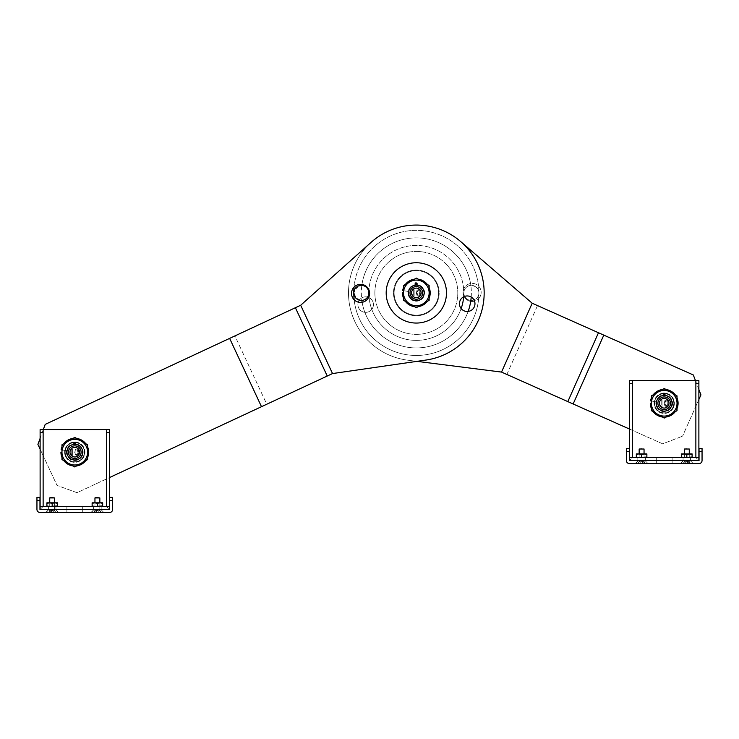 <?xml version="1.0" encoding="UTF-8"?>
<svg xmlns="http://www.w3.org/2000/svg" width="739" height="739" viewBox="0 0 739 739"><rect width="100%" height="100%" fill="white"/><g stroke="black" fill="none" stroke-linecap="round" stroke-linejoin="round"><path stroke-width="0.55" stroke-dasharray="3.69 2.77" d="M394.099 292.903A22.235 22.235 0 0 1 416.334 270.668A22.235 22.235 0 0 1 438.569 292.903A22.235 22.235 0 0 1 416.334 315.137A22.235 22.235 0 0 1 394.099 292.903A22.235 22.235 0 0 1 416.334 270.668A22.235 22.235 0 0 1 438.569 292.903A22.235 22.235 0 0 1 416.334 315.137A22.235 22.235 0 0 1 394.099 292.903A22.235 22.235 0 0 1 416.334 270.668A22.235 22.235 0 0 1 438.569 292.903A22.235 22.235 0 0 1 416.334 315.137A22.235 22.235 0 0 1 394.099 292.903A22.235 22.235 0 0 1 416.334 270.668A22.235 22.235 0 0 1 438.569 292.903A22.235 22.235 0 0 1 416.334 315.137A22.235 22.235 0 0 1 394.099 292.903M374.876 292.903A41.458 41.458 0 0 1 416.334 251.445A41.458 41.458 0 0 1 457.792 292.903A41.458 41.458 0 0 1 416.334 334.361A41.458 41.458 0 0 1 374.876 292.903A41.458 41.458 0 0 1 416.334 251.445A41.458 41.458 0 0 1 457.792 292.903A41.458 41.458 0 0 1 416.334 334.361A41.458 41.458 0 0 1 374.876 292.903M423.872 292.903A7.538 7.538 0 0 1 416.334 300.44A7.538 7.538 0 0 1 408.796 292.903A7.538 7.538 0 0 1 416.334 285.365A7.538 7.538 0 0 1 423.872 292.903A7.538 7.538 0 0 1 416.334 300.44A7.538 7.538 0 0 1 408.796 292.903A7.538 7.538 0 0 1 416.334 285.365A7.538 7.538 0 0 1 423.872 292.903M437.202 302.196A22.835 22.835 0 0 1 407.05 313.77A22.835 22.835 0 0 1 395.476 283.61A22.835 22.835 0 0 1 425.627 272.044A22.835 22.835 0 0 1 437.202 302.196A22.835 22.835 0 0 1 407.05 313.77A22.835 22.835 0 0 1 395.476 283.61A22.835 22.835 0 0 1 425.627 272.044A22.835 22.835 0 0 1 437.202 302.196M480.368 296.099A9.044 9.044 0 0 1 468.424 300.681A9.044 9.044 0 0 1 463.843 288.737A9.044 9.044 0 0 1 475.787 284.155A9.044 9.044 0 0 1 480.368 296.099A9.044 9.044 0 0 1 468.424 300.681A9.044 9.044 0 0 1 463.843 288.737A9.044 9.044 0 0 1 475.787 284.155A9.044 9.044 0 0 1 480.368 296.099M372.752 307.757A7.76 7.76 0 0 1 362.507 311.692A7.76 7.76 0 0 1 358.572 301.447A7.76 7.76 0 0 1 368.816 297.512A7.76 7.76 0 0 1 372.752 307.757A7.76 7.76 0 0 1 362.507 311.692A7.76 7.76 0 0 1 358.572 301.447A7.76 7.76 0 0 1 368.816 297.512A7.76 7.76 0 0 1 372.752 307.757M673.506 407.401A10.18 10.18 0 0 1 660.075 412.565A10.18 10.18 0 0 1 654.92 399.125A10.18 10.18 0 0 1 668.352 393.97A10.18 10.18 0 0 1 673.506 407.401A10.18 10.18 0 0 1 660.075 412.565A10.18 10.18 0 0 1 654.92 399.125A10.18 10.18 0 0 1 668.352 393.97A10.18 10.18 0 0 1 673.506 407.401M698.882 399.513L682.559 436.186L700.951 394.875L693.311 374.969L532.191 303.23L460.637 241.533A67.831 67.831 0 0 0 354.369 265.31A67.831 67.831 0 0 0 407.799 360.198L501.532 372.087L662.652 443.825L682.559 436.186L662.652 443.825L629.545 429.082M460.637 241.533A67.831 67.831 0 0 0 354.369 265.31A67.831 67.831 0 0 0 407.799 360.198L416.935 361.353M698.882 389.481L695.491 380.659M603.8 335.118L573.141 403.974M395.633 302.556A22.835 22.835 0 0 0 425.987 313.604A22.835 22.835 0 0 0 437.035 283.249A22.835 22.835 0 0 0 406.681 272.201A22.835 22.835 0 0 0 395.633 302.556A22.835 22.835 0 0 0 425.987 313.604A22.835 22.835 0 0 0 437.035 283.249A22.835 22.835 0 0 0 406.681 272.201A22.835 22.835 0 0 0 395.633 302.556M352.364 297.217A9.044 9.044 0 0 0 364.382 301.586A9.044 9.044 0 0 0 368.761 289.568A9.044 9.044 0 0 0 356.743 285.189A9.044 9.044 0 0 0 352.364 297.217M460.166 306.999A7.76 7.76 0 0 0 470.484 310.749A7.76 7.76 0 0 0 474.244 300.431A7.76 7.76 0 0 0 463.926 296.681A7.76 7.76 0 0 0 460.166 306.999M65.568 456.471A10.18 10.18 0 0 0 79.082 461.395A10.18 10.18 0 0 0 84.006 447.871A10.18 10.18 0 0 0 70.482 442.947A10.18 10.18 0 0 0 65.568 456.471A10.18 10.18 0 0 0 79.082 461.395A10.18 10.18 0 0 0 84.006 447.871A10.18 10.18 0 0 0 70.482 442.947A10.18 10.18 0 0 0 65.568 456.471M300.681 305.253L371.144 242.309A67.831 67.831 0 0 1 477.81 264.239A67.831 67.831 0 0 1 426.043 360.041L332.532 373.564L266.77 404.224L234.919 335.922L300.681 305.253L332.532 373.564M40.118 449.155L57.023 485.403L37.911 444.416L45.199 424.389L229.635 338.379L261.486 406.69L77.05 492.691L57.023 485.403L77.05 492.691L109.455 477.588M43.315 429.562L40.118 438.347M234.919 335.922L229.635 338.379M261.486 406.69L266.77 404.224M355.745 297.983L361.833 300.422A7.538 7.538 0 0 0 368.853 292.903A47.481 47.481 0 0 0 416.334 340.383A47.481 47.481 0 0 0 463.815 292.903A7.538 7.538 0 0 1 470.835 285.383C476.23 286.085 478.918 288.598 478.89 292.903A62.556 62.556 0 0 1 419.78 355.367A62.556 62.556 0 0 1 354.157 299.775M358.323 285.984L353.778 292.903A62.556 62.556 0 0 0 416.334 355.459A62.556 62.556 0 0 0 478.89 292.903A62.556 62.556 0 0 0 419.235 230.411A62.556 62.556 0 0 0 354.046 287.12A62.556 62.556 0 0 1 419.235 230.411A62.556 62.556 0 0 1 478.89 292.903A62.556 62.556 0 0 0 416.334 230.346A62.556 62.556 0 0 0 353.778 292.903A62.556 62.556 0 0 0 416.334 355.459A62.556 62.556 0 0 0 478.89 292.903A7.538 7.538 0 0 1 471.353 300.44A7.538 7.538 0 0 1 463.815 292.903A7.538 7.538 0 0 1 471.353 285.365A7.538 7.538 0 0 1 478.89 292.903C478.918 297.207 476.23 299.72 470.835 300.422A7.538 7.538 0 0 1 463.815 292.903A47.481 47.481 0 0 0 417.794 245.44A47.481 47.481 0 0 0 368.937 289.984M463.658 296.81A47.481 47.481 0 0 0 416.334 245.422A47.481 47.481 0 0 0 368.853 292.903A7.538 7.538 0 0 0 361.833 285.383M369.001 296.653A47.481 47.481 0 0 0 461.154 308.579M408.048 292.903A8.295 8.295 0 0 0 416.334 301.198A8.295 8.295 0 0 0 424.629 292.903A8.295 8.295 0 0 0 416.334 284.617A8.295 8.295 0 0 0 408.048 292.903A8.295 8.295 0 0 0 416.334 301.198A8.295 8.295 0 0 0 424.629 292.903A8.295 8.295 0 0 0 416.334 284.617A8.295 8.295 0 0 0 408.048 292.903A8.295 8.295 0 0 0 416.334 301.198A8.295 8.295 0 0 0 424.629 292.903A8.295 8.295 0 0 0 416.334 284.617A8.295 8.295 0 0 0 408.048 292.903A8.295 8.295 0 0 0 416.334 301.198A8.295 8.295 0 0 0 424.629 292.903A8.295 8.295 0 0 0 416.334 284.617A8.295 8.295 0 0 0 408.048 292.903M446.485 292.903A30.151 30.151 0 0 0 416.334 262.751A30.151 30.151 0 0 0 386.183 292.903A30.151 30.151 0 0 0 416.334 323.054A30.151 30.151 0 0 0 446.485 292.903A30.151 30.151 0 0 0 416.334 262.751A30.151 30.151 0 0 0 386.183 292.903A30.151 30.151 0 0 0 416.334 323.054A30.151 30.151 0 0 0 446.485 292.903A30.151 30.151 0 0 0 416.334 262.751A30.151 30.151 0 0 0 386.183 292.903A30.151 30.151 0 0 0 416.334 323.054A30.151 30.151 0 0 0 446.485 292.903M686.827 463.565L680.416 463.565L686.827 463.565M686.827 460.545L690.596 460.545L686.827 460.545M641.6 463.565L648.011 463.565L641.6 463.565M641.6 460.545L645.369 460.545L641.6 460.545M656.297 460.545L656.297 463.565L672.13 463.565L656.297 463.565L656.297 460.545L672.13 460.545L656.297 460.545L656.297 463.565L656.297 457.533L672.13 457.533L656.297 457.533L672.13 457.533L656.297 457.533L656.297 460.545L672.13 460.545L672.13 463.565L672.13 460.545L672.13 463.565L672.13 460.545L656.297 460.545L672.13 460.545L672.13 457.533L672.13 460.545L672.13 457.533L672.13 460.545L656.297 460.545L656.297 457.533L656.297 460.545M699.039 463.565L629.388 463.565A3.011 3.011 0 0 1 626.376 460.545L626.376 451.501L629.388 451.501L629.388 460.545L699.039 460.545L699.039 451.501L702.05 451.501L702.05 460.545A3.011 3.011 0 0 1 699.039 463.565M702.05 451.501L702.05 448.49L699.039 448.49L699.039 451.501M629.388 451.501L629.388 448.49L626.376 448.49L626.376 451.501M686.827 457.533L690.596 457.533L686.827 457.533M641.6 457.533L645.369 457.533L641.6 457.533M674.014 403.263A9.801 9.801 0 0 1 664.213 413.064A9.801 9.801 0 0 1 654.412 403.263A9.801 9.801 0 0 1 664.213 393.471A9.801 9.801 0 0 1 674.014 403.263A9.801 9.801 0 0 1 664.213 413.064A9.801 9.801 0 0 1 654.412 403.263A9.801 9.801 0 0 1 664.213 393.471A9.801 9.801 0 0 1 674.014 403.263A9.801 9.801 0 0 0 664.213 393.471A9.801 9.801 0 0 0 654.412 403.263A9.801 9.801 0 0 0 664.213 413.064A9.801 9.801 0 0 0 674.014 403.263A9.801 9.801 0 0 0 664.213 393.471A9.801 9.801 0 0 0 654.412 403.263A9.801 9.801 0 0 0 664.213 413.064A9.801 9.801 0 0 0 674.014 403.263M664.213 390.451A12.812 12.812 0 0 0 651.401 403.263A12.812 12.812 0 0 0 664.213 416.075A12.812 12.812 0 0 0 677.026 403.263A12.812 12.812 0 0 0 664.213 390.451A12.812 12.812 0 0 0 651.401 403.263A12.812 12.812 0 0 0 664.213 416.075A12.812 12.812 0 0 0 677.026 403.263A12.812 12.812 0 0 0 664.213 390.451A12.812 12.812 0 0 1 677.026 403.263A12.812 12.812 0 0 1 664.213 416.075A12.812 12.812 0 0 1 651.401 403.263A12.812 12.812 0 0 1 664.213 390.451A12.812 12.812 0 0 1 677.026 403.263A12.812 12.812 0 0 1 664.213 416.075A12.812 12.812 0 0 1 651.401 403.263A12.812 12.812 0 0 1 664.213 390.451M632.556 383.67L632.556 457.533L629.545 457.533L629.545 460.545L629.545 380.659L629.545 383.67L632.556 383.67L632.556 380.659L629.545 380.659L632.556 380.659L632.556 457.533L695.87 457.533L695.87 380.659L698.882 380.659L695.87 380.659L695.87 383.67L698.882 383.67L698.882 457.533L695.87 457.533L695.87 383.67M698.882 457.533L629.545 457.533L632.556 457.533L632.556 380.659L695.87 380.659L695.87 457.533L632.556 457.533L629.545 460.545L698.882 460.545L629.545 460.545L698.882 460.545L695.87 457.533L698.882 457.533L698.882 460.545L698.882 380.659L698.882 460.545L695.87 457.533L695.87 380.659L632.556 380.659L695.87 380.659L695.87 457.533L632.556 457.533L632.556 380.659L629.545 380.659L629.545 460.545L632.556 457.533L695.87 457.533M629.545 457.533L629.545 383.67M698.882 383.67L698.882 380.659L695.87 380.659M686.827 448.564L684.379 449.016L689.265 449.016L684.379 449.016L689.265 449.016L686.827 448.564M686.827 460.175L683.806 460.175L686.827 460.175M686.827 463.187L692.859 463.187L686.827 463.187M680.795 463.565L683.806 460.175L680.795 463.639L692.859 463.565M688.656 463.639L690.365 463.492L688.656 463.639M683.436 463.639L688.332 463.639L685.321 463.639L686.069 463.639L686.069 461.025L686.069 463.639L687.575 463.639L687.575 461.025L687.575 463.639L688.332 463.639L685.321 463.639L685.321 461.025L683.436 463.187L685.321 463.639L685.321 461.025L683.436 463.187L685.321 463.639L683.436 463.639M690.217 463.639L688.332 463.639L688.332 461.025L690.217 463.187L688.332 463.639L688.332 461.025L690.217 463.187L688.332 463.639L690.217 463.639M687.575 460.628L688.332 461.025L687.575 461.025L687.575 463.639L687.797 460.739L689.432 461.607L690.217 463.187L689.432 461.607L687.797 460.739L687.575 461.607L686.069 461.607L686.069 463.639L686.069 461.025L686.069 463.639L687.575 463.187L686.069 463.639L686.069 461.025L686.069 461.607L687.575 461.607L687.575 463.639L686.069 463.187L687.575 463.187L687.575 461.607L686.069 461.607L686.069 463.187L686.069 461.607L687.575 461.607L687.575 460.628L685.321 461.025L685.847 460.739L686.069 461.607L685.847 460.739L684.222 461.607L683.436 463.187L684.222 461.607L687.575 460.628M689.265 457.182L683.778 457.533L689.875 457.533L683.778 457.533L689.875 457.533L683.778 457.533L689.265 457.182L684.379 457.182L689.265 457.182L689.265 454.263L689.875 453.912L683.778 453.912L689.875 453.912L683.778 453.912L689.265 454.263L689.265 457.182M684.379 454.263L684.379 457.182L684.379 454.263L689.265 454.263L684.379 454.263M692.101 457.533L692.101 453.912L689.459 453.912L692.101 454.383L692.101 457.062L689.459 457.533L692.101 457.533L686.827 457.062L686.827 454.383L689.459 453.912L684.185 453.912L686.827 454.383L686.827 457.062L684.185 457.533L689.459 457.533L681.552 457.062L681.552 454.383L684.185 453.912L689.459 453.912L681.552 453.912L681.552 454.383L684.185 453.912L692.101 454.383L692.101 453.912L692.101 454.383L684.185 453.912L692.101 453.912L681.552 454.383L681.552 453.912L684.185 453.912L681.552 453.912L681.552 457.062L684.185 457.533L681.552 457.533L692.101 457.533L684.185 457.533L686.827 457.062L689.459 457.533L692.101 457.062L692.101 457.533L692.101 457.062L689.459 457.533L681.552 457.062L681.552 457.533L681.552 457.062L681.552 457.533L684.185 457.533L681.552 457.533M687.492 453.912L686.429 454.365L687.492 453.912M688.905 463.639L689.875 463.639L688.905 463.639M641.6 448.564L639.161 449.016L644.048 449.016L639.161 449.016L644.048 449.016L641.6 448.564M641.6 460.175L644.62 460.175L641.6 460.175M641.6 463.187L647.632 463.187L641.6 463.187M635.577 463.565L638.588 460.175L635.577 463.639L647.632 463.565M643.429 463.639L645.138 463.492L643.429 463.639M638.21 463.639L643.106 463.639L640.094 463.639L640.852 463.639L640.852 461.025L640.852 463.639L642.357 463.639L642.357 461.025L642.357 463.639L643.106 463.639L640.094 463.639L640.094 461.025L638.21 463.187L640.094 463.639L640.094 461.025L638.21 463.187L640.094 463.639L638.21 463.639M644.99 463.639L643.106 463.639L643.106 461.025L644.99 463.187L643.106 463.639L643.106 461.025L644.99 463.187L643.106 463.639L644.99 463.639M642.357 460.628L643.106 461.025L642.357 461.025L642.357 463.639L642.579 460.739L644.205 461.607L644.99 463.187L644.205 461.607L642.579 460.739L642.357 461.607L640.852 461.607L640.852 463.639L640.852 461.025L640.852 463.639L642.357 463.187L640.852 463.639L640.852 461.025L640.852 461.607L642.357 461.607L642.357 463.639L640.852 463.187L642.357 463.187L642.357 461.607L640.852 461.607L640.852 463.187L640.852 461.607L642.357 461.607L642.357 460.628L640.094 461.025L640.63 460.739L640.852 461.607L640.63 460.739L638.995 461.607L638.21 463.187L638.995 461.607L642.357 460.628M643.678 463.639L644.648 463.639L643.678 463.639M692.101 454.383L692.101 457.062M686.827 454.383L686.827 457.062M681.552 454.383L681.552 457.062M636.325 457.062L636.325 453.912L636.325 454.383L636.325 453.912L638.967 453.912L636.325 454.383L638.967 453.912L646.874 454.383L646.874 453.912L646.874 454.383L639.161 454.263L644.048 454.263L639.161 454.263L644.048 454.263L644.048 457.182L644.648 457.533L638.551 457.533L644.648 457.533L638.551 457.533L644.648 457.533L638.551 457.533L644.048 457.182L639.161 457.182L644.048 457.182L644.048 454.263L644.648 453.912L636.325 453.912L646.874 453.912L641.6 454.383L641.6 457.062L646.874 457.533L636.325 457.533L646.874 457.062L646.874 457.533L646.874 457.062L644.242 457.533L636.325 457.062L638.967 457.533L636.325 457.533L636.325 457.062L636.325 457.533L646.874 457.533L636.325 457.062L636.325 457.533M639.161 454.263L638.551 453.912L639.161 454.263L639.161 457.182L639.161 454.263M642.265 453.912L641.203 454.365L642.265 453.912M636.325 454.383L638.967 453.912L646.874 454.383L646.874 457.062L644.242 457.533L641.6 457.062L641.6 454.383L641.6 457.062M646.874 457.062L646.874 457.533M641.6 454.383L644.242 453.912L646.874 453.912L646.874 454.383M52.173 512.469L58.584 512.469L52.173 512.469M52.173 509.448L55.942 509.448L52.173 509.448M97.4 512.469L90.989 512.469L97.4 512.469M97.4 509.448L93.631 509.448L97.4 509.448M82.703 509.448L82.703 512.469L66.87 512.469L82.703 512.469L82.703 509.448L66.87 509.448L82.703 509.448L82.703 512.469L82.703 506.437L66.87 506.437L82.703 506.437L66.87 506.437L82.703 506.437L82.703 509.448L66.87 509.448L66.87 512.469L66.87 509.448L66.87 512.469L66.87 509.448L82.703 509.448L66.87 509.448L66.87 506.437L66.87 509.448L66.87 506.437L66.87 509.448L82.703 509.448L82.703 506.437L82.703 509.448M36.95 497.393L36.95 509.448A3.011 3.011 0 0 0 39.961 512.469L109.612 512.469A3.011 3.011 0 0 0 112.624 509.448L112.624 497.393M109.612 497.393L109.612 509.448L39.961 509.448L39.961 497.393M52.173 506.437L55.942 506.437L52.173 506.437M97.4 506.437L93.631 506.437L97.4 506.437M64.986 452.166A9.801 9.801 0 0 0 74.787 461.967A9.801 9.801 0 0 0 84.588 452.166A9.801 9.801 0 0 0 74.787 442.375A9.801 9.801 0 0 0 64.986 452.166A9.801 9.801 0 0 0 74.787 461.967A9.801 9.801 0 0 0 84.588 452.166A9.801 9.801 0 0 0 74.787 442.375A9.801 9.801 0 0 0 64.986 452.166A9.801 9.801 0 0 1 74.787 442.375A9.801 9.801 0 0 1 84.588 452.166A9.801 9.801 0 0 1 74.787 461.967A9.801 9.801 0 0 1 64.986 452.166A9.801 9.801 0 0 1 74.787 442.375A9.801 9.801 0 0 1 84.588 452.166A9.801 9.801 0 0 1 74.787 461.967A9.801 9.801 0 0 1 64.986 452.166M74.787 439.354A12.812 12.812 0 0 1 87.599 452.166A12.812 12.812 0 0 1 74.787 464.979A12.812 12.812 0 0 1 61.974 452.166A12.812 12.812 0 0 1 74.787 439.354A12.812 12.812 0 0 1 87.599 452.166A12.812 12.812 0 0 1 74.787 464.979A12.812 12.812 0 0 1 61.974 452.166A12.812 12.812 0 0 1 74.787 439.354A12.812 12.812 0 0 0 61.974 452.166A12.812 12.812 0 0 0 74.787 464.979A12.812 12.812 0 0 0 87.599 452.166A12.812 12.812 0 0 0 74.787 439.354A12.812 12.812 0 0 0 61.974 452.166A12.812 12.812 0 0 0 74.787 464.979A12.812 12.812 0 0 0 87.599 452.166A12.812 12.812 0 0 0 74.787 439.354M43.13 432.574L43.13 506.437L43.13 429.562L40.118 429.562L40.118 432.574L43.13 432.574L43.13 429.562L106.444 429.562L106.444 506.437L43.13 506.437L43.13 429.562L43.13 506.437L109.455 506.437L106.444 506.437L109.455 509.448L109.455 429.562L43.13 429.562L109.455 429.562L109.455 509.448L40.118 509.448L109.455 509.448L106.444 506.437L106.444 429.562L106.444 432.574L109.455 432.574L109.455 509.448L40.118 509.448L43.13 506.437L40.118 506.437L43.13 506.437L40.118 509.448L40.118 429.562L40.118 509.448L40.118 506.437L109.455 506.437M40.118 506.437L40.118 432.574M109.455 432.574L109.455 429.562M106.444 506.437L43.13 506.437L106.444 506.437L106.444 432.574M54.621 497.92L49.735 497.92L54.621 497.92L49.735 497.92L54.621 497.92L54.621 509.079L49.162 509.079L55.194 509.079L49.162 509.079L55.194 509.079L52.173 509.079L54.621 509.079L54.621 502.816M52.173 512.09L58.205 512.09L52.173 512.09M46.141 512.469L49.162 509.079L46.141 512.543L58.205 512.469M50.344 512.543L48.635 512.395L50.344 512.543M55.564 512.543L50.668 512.543L53.679 512.543L52.931 512.543L52.931 509.928L52.931 512.543L51.425 512.543L51.425 509.928L51.425 512.543L50.668 512.543L53.679 512.543L53.679 509.928L55.564 512.09L53.679 512.543L53.679 509.928L55.564 512.09L53.679 512.543L55.564 512.543M48.783 512.543L50.668 512.543L50.668 509.928L48.783 512.09L50.668 512.543L50.668 509.928L48.783 512.09L50.668 512.543L48.783 512.543M51.425 509.531L50.668 509.928L51.425 509.928L51.425 512.543L51.203 509.642L49.568 510.51L48.783 512.09L49.568 510.51L51.203 509.642L51.425 510.51L52.931 510.51L52.931 512.543L52.931 509.928L52.931 512.543L51.425 512.09L52.931 512.543L52.931 509.928L52.931 510.51L51.425 510.51L51.425 512.543L52.931 512.09L51.425 512.09L51.425 510.51L52.931 510.51L52.931 512.09L52.931 510.51L51.425 510.51L51.425 509.531L53.679 509.928L53.153 509.642L52.931 510.51L53.153 509.642L54.778 510.51L55.564 512.09L54.778 510.51L51.425 509.531M49.735 506.086L55.222 506.437L49.125 506.437L55.222 506.437L49.125 506.437L55.222 506.437L49.735 506.086L54.621 506.086L49.735 506.086L49.735 503.167L49.125 502.816L57.448 502.816L49.125 502.816L55.222 502.816L49.735 503.167L49.735 506.086M54.621 503.167L54.621 506.086L54.621 503.167L49.735 503.167L54.621 503.167M57.448 503.287L57.448 505.966L49.541 506.437L57.448 505.966L57.448 506.437L54.815 506.437L57.448 506.437L57.448 502.816L57.448 503.287L57.448 502.816L54.815 502.816L57.448 503.287L54.815 502.816L46.899 503.287L54.815 502.816L46.899 502.816L46.899 503.287L46.899 502.816L46.899 503.287L49.541 502.816L57.448 503.287L57.448 505.966L54.815 506.437L57.448 506.437L46.899 506.437L54.815 506.437L52.173 505.966L49.541 506.437L46.899 505.966L46.899 506.437L49.541 506.437L46.899 506.437L46.899 505.966L46.899 506.437M51.508 502.816L52.571 503.268L51.508 502.816M52.173 503.287L52.173 505.966L49.541 506.437L46.899 505.966L54.815 506.437L52.173 505.966L52.173 503.287L52.173 505.966M46.899 503.287L46.899 505.966M50.095 512.543L49.125 512.543L50.095 512.543M99.839 497.92L94.952 497.92L99.839 497.92L94.952 497.92L99.839 497.92L99.839 509.079L94.38 509.079L100.412 509.079L94.38 509.079L100.412 509.079L97.4 509.079L99.839 509.079L99.839 502.816M97.4 512.09L91.368 512.09L97.4 512.09M91.368 512.469L94.38 509.079L91.368 512.543L103.423 512.469M95.571 512.543L93.862 512.395L95.571 512.543M100.79 512.543L95.894 512.543L98.906 512.543L98.148 512.543L98.148 509.928L98.148 512.543L96.643 512.543L96.643 509.928L96.643 512.543L95.894 512.543L98.906 512.543L98.906 509.928L100.79 512.09L98.906 512.543L98.906 509.928L100.79 512.09L98.906 512.543L100.79 512.543M94.01 512.543L95.894 512.543L95.894 509.928L94.01 512.09L95.894 512.543L95.894 509.928L94.01 512.09L95.894 512.543L94.01 512.543M96.643 509.531L95.894 509.928L96.643 509.928L96.643 512.543L96.421 509.642L94.795 510.51L94.01 512.09L94.795 510.51L96.421 509.642L96.643 510.51L98.148 510.51L98.148 512.543L98.148 509.928L98.148 512.543L96.643 512.09L98.148 512.543L98.148 509.928L98.148 510.51L96.643 510.51L96.643 512.543L98.148 512.09L96.643 512.09L96.643 510.51L98.148 510.51L98.148 512.09L98.148 510.51L96.643 510.51L96.643 509.531L98.906 509.928L98.37 509.642L98.148 510.51L98.37 509.642L100.005 510.51L100.79 512.09L100.005 510.51L96.643 509.531M95.322 512.543L94.352 512.543L95.322 512.543M57.448 506.437L57.448 505.966M94.952 506.086L100.449 506.437L94.352 506.437L100.449 506.437L94.352 506.437L100.449 506.437L94.952 506.086L99.839 506.086L94.952 506.086L94.952 503.167L94.352 502.816L102.675 502.816L94.352 502.816L100.449 502.816L94.952 503.167L94.952 506.086M99.839 503.167L99.839 506.086L99.839 503.167L94.952 503.167L99.839 503.167M102.675 503.287L102.675 505.966L94.758 506.437L102.675 505.966L102.675 506.437L100.033 506.437L102.675 506.437L102.675 502.816L102.675 503.287L102.675 502.816L100.033 502.816L102.675 503.287L100.033 502.816L92.126 503.287L100.033 502.816L92.126 502.816L92.126 503.287L92.126 502.816L92.126 503.287L94.758 502.816L102.675 503.287L102.675 505.966L100.033 506.437L102.675 506.437L92.126 506.437L100.033 506.437L97.4 505.966L94.758 506.437L92.126 505.966L92.126 506.437L94.758 506.437L92.126 506.437L92.126 505.966L92.126 506.437M96.735 502.816L97.797 503.268L96.735 502.816M97.4 503.287L97.4 505.966L94.758 506.437L92.126 505.966L100.033 506.437L97.4 505.966L97.4 503.287L97.4 505.966M92.126 503.287L92.126 505.966M102.675 506.437L102.675 505.966M66.418 452.166A8.369 8.369 0 0 0 74.787 460.536A8.369 8.369 0 0 0 83.156 452.166A8.369 8.369 0 0 0 74.787 443.806A8.369 8.369 0 0 0 66.418 452.166A8.369 8.369 0 0 0 74.787 460.536A8.369 8.369 0 0 0 83.156 452.166A8.369 8.369 0 0 0 74.787 443.806A8.369 8.369 0 0 0 66.418 452.166M84.357 452.166A9.57 9.57 0 0 0 74.787 442.596A9.57 9.57 0 0 0 65.217 452.166A9.57 9.57 0 0 0 74.787 461.746A9.57 9.57 0 0 0 84.357 452.166A9.57 9.57 0 0 0 74.787 442.596A9.57 9.57 0 0 0 65.217 452.166A9.57 9.57 0 0 0 74.787 461.746A9.57 9.57 0 0 0 84.357 452.166M672.582 403.263A8.369 8.369 0 0 1 664.213 411.632A8.369 8.369 0 0 1 655.844 403.263A8.369 8.369 0 0 1 664.213 394.903A8.369 8.369 0 0 1 672.582 403.263A8.369 8.369 0 0 1 664.213 411.632A8.369 8.369 0 0 1 655.844 403.263A8.369 8.369 0 0 1 664.213 394.903A8.369 8.369 0 0 1 672.582 403.263M654.643 403.263A9.57 9.57 0 0 1 664.213 393.693A9.57 9.57 0 0 1 673.783 403.263A9.57 9.57 0 0 1 664.213 412.842A9.57 9.57 0 0 1 654.643 403.263A9.57 9.57 0 0 1 664.213 393.693A9.57 9.57 0 0 1 673.783 403.263A9.57 9.57 0 0 1 664.213 412.842A9.57 9.57 0 0 1 654.643 403.263M410.025 292.903A6.309 6.309 0 0 0 416.334 299.212A6.309 6.309 0 0 0 422.653 292.903A6.309 6.309 0 0 0 416.334 286.593A6.309 6.309 0 0 0 410.025 292.903A6.328 6.328 0 0 1 416.334 286.575A6.328 6.328 0 0 1 422.662 292.903A6.328 6.328 0 0 1 416.334 299.23A6.328 6.328 0 0 1 410.006 292.903M412.214 295.11L414.173 296.145L414.173 289.734L413.295 289.734L413.295 294.667L412.214 294.667L414.173 296.145L414.173 289.734L413.295 289.734L413.295 294.667L412.214 295.11M429.147 292.903A12.812 12.812 0 0 0 409.933 281.808A12.812 12.812 0 0 0 409.933 303.997A12.812 12.812 0 0 0 429.147 292.903L429.147 285.503L416.334 278.104L403.522 285.503L403.522 300.302L416.334 307.701L429.147 300.302L416.334 307.701L403.522 300.302L403.522 285.503L416.334 278.104L429.147 285.503L429.147 292.903M417.027 290.178L416.288 293.254L417.027 295.628L418.32 296.145L419.623 295.628L420.362 292.515L419.623 290.178L418.32 289.66L417.027 290.178L416.288 292.515L417.027 295.628L418.32 296.145L419.623 295.628L420.362 293.254L419.623 290.178L418.32 289.66L417.027 290.178M419.475 293.328L418.995 295.147L417.655 295.147L417.175 292.478L417.692 290.658L418.995 290.658L419.475 293.328L418.995 295.147L417.655 295.147L417.175 292.478L417.692 290.658L418.995 290.658L419.475 293.328M414.524 279.157A13.865 13.865 0 0 1 418.145 279.157M427.336 284.46A13.865 13.865 0 0 1 429.147 287.6M429.147 298.205A13.865 13.865 0 0 1 427.336 301.346M418.145 306.648A13.865 13.865 0 0 1 414.524 306.648M403.522 290.639L408.759 291.572A7.686 7.686 0 0 1 416.334 285.217A7.686 7.686 0 0 0 408.759 291.572L402.681 290.492A13.865 13.865 0 0 1 430.2 292.903A13.865 13.865 0 0 1 416.334 306.768A13.865 13.865 0 0 1 402.469 292.903L403.522 292.903M403.522 287.6A13.865 13.865 0 0 1 405.332 284.46M416.334 300.588A7.686 7.686 0 0 1 408.649 292.903A7.686 7.686 0 0 0 416.334 300.588A7.686 7.686 0 0 0 424.02 292.903A7.686 7.686 0 0 0 416.334 285.217A7.686 7.686 0 0 1 424.02 292.903A7.686 7.686 0 0 1 416.334 300.588M405.332 301.346A13.865 13.865 0 0 1 403.522 298.205M424.177 292.903A7.843 7.843 0 0 1 416.334 300.745A7.843 7.843 0 0 1 408.501 292.903A7.843 7.843 0 0 1 416.334 285.06A7.843 7.843 0 0 1 424.177 292.903M429.147 285.503L416.334 278.104L403.522 285.503L403.522 300.302L416.334 307.701L429.147 300.302L429.147 285.503M415.17 283.185L415.595 282.917L415.595 284.57L415.17 283.185M416.14 283.85L417.008 283.046L417.008 284.46L416.14 283.85M416.972 283.647L416.5 283.176L416.667 284.413L416.972 283.647M672.056 403.263A7.843 7.843 0 0 1 664.213 411.106A7.843 7.843 0 0 1 656.371 403.263A7.843 7.843 0 0 1 664.213 395.43A7.843 7.843 0 0 1 672.056 403.263M670.541 403.263A6.328 6.328 0 0 1 664.213 409.6A6.328 6.328 0 0 1 657.886 403.263A6.328 6.328 0 0 1 664.213 396.935A6.328 6.328 0 0 1 670.541 403.263M677.026 395.864L664.213 388.474L651.401 395.864L651.401 410.662L664.213 418.062L677.026 410.662L677.026 395.864L670.624 392.169A12.812 12.812 0 0 0 651.401 403.263A12.812 12.812 0 0 0 670.624 414.367A12.812 12.812 0 0 0 670.624 392.169L664.213 388.474L651.401 395.864L651.401 410.662L657.802 414.367L664.213 418.062L677.026 410.662L664.213 418.062L651.401 410.662L651.401 395.864L664.213 388.474L677.026 395.864L677.026 410.662L677.026 395.864M663.049 393.545L663.474 393.277L663.474 394.94L663.049 393.545M664.019 394.22L664.888 393.407L664.888 394.82L664.019 394.22M664.851 394.007L664.379 393.536L664.389 394.7L664.851 394.007M662.403 389.518A13.865 13.865 0 0 1 666.024 389.518M675.215 394.82A13.865 13.865 0 0 1 677.026 397.961M677.026 408.575A13.865 13.865 0 0 1 675.215 411.706M666.024 417.018A13.865 13.865 0 0 1 662.403 417.018M651.401 401.009L656.638 401.933A7.686 7.686 0 0 1 664.213 395.577A7.686 7.686 0 0 0 656.638 401.933L650.56 400.861A13.865 13.865 0 0 1 664.213 389.398A13.865 13.865 0 0 1 678.079 403.263A13.865 13.865 0 0 1 664.213 417.138A13.865 13.865 0 0 1 650.348 403.263L651.401 403.263M651.401 397.961A13.865 13.865 0 0 1 653.211 394.82M664.213 410.958A7.686 7.686 0 0 1 656.528 403.263A7.686 7.686 0 0 0 664.213 410.958A7.686 7.686 0 0 0 671.899 403.263A7.686 7.686 0 0 0 664.213 395.577A7.686 7.686 0 0 1 671.899 403.263A7.686 7.686 0 0 1 664.213 410.958M653.211 411.706A13.865 13.865 0 0 1 651.401 408.575M657.904 403.263A6.309 6.309 0 0 0 664.213 409.582A6.309 6.309 0 0 0 670.522 403.263A6.309 6.309 0 0 0 664.213 396.954A6.309 6.309 0 0 0 657.904 403.263M660.093 405.471L662.052 406.505L662.052 400.095L661.174 400.095L661.174 405.037L660.093 405.037L662.052 406.505L662.052 400.095L661.174 400.095L661.174 405.037L660.093 405.471M664.906 400.538L664.167 403.614L664.906 405.988L666.199 406.505L667.502 405.988L668.241 402.875L667.502 400.538L666.199 400.021L664.906 400.538L664.167 402.875L664.906 405.988L666.199 406.505L667.502 405.988L668.241 403.614L667.502 400.538L666.199 400.021L664.906 400.538M667.354 403.688L666.874 405.508L665.534 405.508L665.054 402.838L665.571 401.028L666.874 401.028L667.354 403.688L666.874 405.508L665.534 405.508L665.054 402.838L665.571 401.028L666.874 401.028L667.354 403.688M82.629 452.166A7.843 7.843 0 0 1 74.787 460.009A7.843 7.843 0 0 1 66.944 452.166A7.843 7.843 0 0 1 74.787 444.333A7.843 7.843 0 0 1 82.629 452.166M81.114 452.166A6.328 6.328 0 0 1 74.787 458.503A6.328 6.328 0 0 1 68.459 452.166A6.328 6.328 0 0 1 74.787 445.839A6.328 6.328 0 0 1 81.114 452.166A6.309 6.309 0 0 0 74.787 445.857A6.309 6.309 0 0 0 68.478 452.166A6.309 6.309 0 0 0 74.787 458.485A6.309 6.309 0 0 0 81.096 452.166M87.599 444.776L74.787 437.377L61.974 444.776L61.974 459.566L74.787 466.965L87.599 459.566L87.599 444.776L81.198 441.072A12.812 12.812 0 0 0 61.974 452.166A12.812 12.812 0 0 0 81.198 463.27A12.812 12.812 0 0 0 81.198 441.072L74.787 437.377L61.974 444.776L61.974 459.566L74.787 466.965L81.198 463.27L87.599 459.566L74.787 466.965L61.974 459.566L61.974 444.776L74.787 437.377L87.599 444.776L87.599 459.566L87.599 444.776M73.623 442.449L74.048 442.181L74.048 443.843L73.623 442.449M74.593 443.123L75.461 442.31L75.461 443.723L74.593 443.123M75.424 442.91L74.953 442.439L74.962 443.603L75.424 442.91M72.976 438.421A13.865 13.865 0 0 1 76.597 438.421M85.789 443.723A13.865 13.865 0 0 1 87.599 446.864M87.599 457.478A13.865 13.865 0 0 1 85.789 460.609M76.597 465.921A13.865 13.865 0 0 1 72.976 465.921M61.974 449.912L67.212 450.836A7.686 7.686 0 0 1 74.787 444.481A7.686 7.686 0 0 0 67.212 450.836L61.125 449.765A13.865 13.865 0 0 1 74.787 438.301A13.865 13.865 0 0 1 88.652 452.166A13.865 13.865 0 0 1 74.787 466.041A13.865 13.865 0 0 1 60.921 452.166L61.974 452.166M61.974 446.864A13.865 13.865 0 0 1 63.785 443.723M74.787 459.861A7.686 7.686 0 0 1 67.101 452.166A7.686 7.686 0 0 0 74.787 459.861A7.686 7.686 0 0 0 82.472 452.166A7.686 7.686 0 0 0 74.787 444.481A7.686 7.686 0 0 1 82.472 452.166A7.686 7.686 0 0 1 74.787 459.861M63.785 460.609A13.865 13.865 0 0 1 61.974 457.478M70.658 454.374L72.625 455.409L72.625 448.998L71.748 448.998L71.748 453.94L70.658 453.94L72.625 455.409L72.625 448.998L71.748 448.998L71.748 453.94L70.658 454.374M75.48 449.451L74.741 452.517L75.48 454.891L76.773 455.409L78.075 454.891L78.814 451.778L78.075 449.451L76.773 448.924L75.48 449.451L74.741 451.778L75.48 454.891L76.773 455.409L78.075 454.891L78.814 452.517L78.075 449.451L76.773 448.924L75.48 449.451M77.928 452.591L77.447 454.411L76.108 454.411L75.627 451.741L76.145 449.931L77.447 449.931L77.928 452.591L77.447 454.411L76.108 454.411L75.627 451.741L76.145 449.931L77.447 449.931L77.928 452.591M532.191 303.23L501.532 372.087M506.862 374.461L537.521 305.604M362.119 302.297A55.019 55.019 0 0 0 468.147 311.424M471.196 297.06A55.019 55.019 0 0 0 420.574 238.041A55.019 55.019 0 0 0 361.962 284.45M470.835 300.422A55.019 55.019 0 0 1 412.565 347.792A55.019 55.019 0 0 1 361.316 292.903A55.019 55.019 0 0 1 412.565 238.013A55.019 55.019 0 0 1 470.835 285.383M632.556 380.659L632.556 457.533M688.332 461.025L688.332 463.639L688.332 461.025M685.321 461.025L685.321 463.639L685.321 461.025M643.106 461.025L643.106 463.639L643.106 461.025M640.094 461.025L640.094 463.639L640.094 461.025M36.95 500.405L39.961 500.405M109.612 500.405L112.624 500.405M43.13 429.562L43.13 506.437M50.668 509.928L50.668 512.543L50.668 509.928M53.679 509.928L53.679 512.543L53.679 509.928M95.894 509.928L95.894 512.543L95.894 509.928M98.906 509.928L98.906 512.543L98.906 509.928M690.217 460.545L693.228 463.565L690.217 460.545M644.99 460.545L648.011 463.565L644.99 460.545M638.21 460.545L635.198 463.565L638.21 460.545M683.436 460.545L680.416 463.565L683.436 460.545M690.596 460.545L690.596 457.533L690.596 460.545M645.369 460.545L645.369 457.533L645.369 460.545M637.831 460.545L637.831 457.533L637.831 460.545M683.058 460.545L683.058 457.533L683.058 460.545M689.265 453.912L689.265 449.016M689.838 460.175L692.859 463.187L689.838 460.175M684.379 453.912L684.379 449.016M644.048 453.912L644.048 449.016M644.62 460.175L647.632 463.187L644.62 460.175M639.161 453.912L639.161 449.016M48.783 509.448L45.772 512.469L48.783 509.448M94.01 509.448L90.989 512.469L94.01 509.448M100.79 509.448L103.802 512.469L100.79 509.448M55.564 509.448L58.584 512.469L55.564 509.448M48.404 509.448L48.404 506.437L48.404 509.448M93.631 509.448L93.631 506.437L93.631 509.448M101.169 509.448L101.169 506.437L101.169 509.448M55.942 509.448L55.942 506.437L55.942 509.448M49.735 497.92L49.735 502.816M55.194 509.079L58.205 512.09L55.194 509.079M94.952 497.92L94.952 502.816M100.412 509.079L103.423 512.09L100.412 509.079"/><path stroke-width="1.11" d="M532.191 303.23L501.532 372.087L567.82 401.6L598.479 332.744L532.191 303.23L460.637 241.533M416.935 361.353L501.532 372.087M695.491 380.659L693.311 374.969L603.8 335.118L573.141 403.974L629.545 429.082M698.882 389.481L700.951 394.875L698.882 399.513M598.479 332.744L603.8 335.118M573.141 403.974L567.82 401.6M352.364 297.217A9.044 9.044 0 0 0 364.382 301.586A9.044 9.044 0 0 0 368.761 289.568A9.044 9.044 0 0 0 356.743 285.189A9.044 9.044 0 0 0 352.364 297.217M460.166 306.999A7.76 7.76 0 0 0 470.484 310.749A7.76 7.76 0 0 0 474.244 300.431A7.76 7.76 0 0 0 463.926 296.681A7.76 7.76 0 0 0 460.166 306.999M43.315 429.562L45.199 424.389L300.681 305.253L371.144 242.309A67.831 67.831 0 0 1 477.81 264.239A67.831 67.831 0 0 1 426.043 360.041L332.532 373.564L109.455 477.588M40.118 438.347L37.911 444.416L40.118 449.155M229.635 338.379L261.486 406.69M354.157 299.775A62.556 62.556 0 0 1 353.778 292.903L355.745 297.983M368.937 289.984A47.481 47.481 0 0 0 368.853 292.903A7.538 7.538 0 0 0 361.316 285.365A7.538 7.538 0 0 0 353.778 292.903A7.538 7.538 0 0 0 361.316 300.44A7.538 7.538 0 0 0 368.853 292.903A47.481 47.481 0 0 0 369.001 296.653M361.962 284.45A55.019 55.019 0 0 0 361.833 285.383L358.323 285.984M461.154 308.579A47.481 47.481 0 0 0 463.658 296.81M353.778 292.903A62.556 62.556 0 0 1 354.046 287.12A62.556 62.556 0 0 0 353.778 292.903M446.485 292.903A30.151 30.151 0 0 0 416.334 262.751A30.151 30.151 0 0 0 386.183 292.903A30.151 30.151 0 0 0 416.334 323.054A30.151 30.151 0 0 0 446.485 292.903M699.039 463.565L629.388 463.565A3.011 3.011 0 0 1 626.376 460.545L626.376 448.49L629.388 448.49L629.388 460.545L699.039 460.545L699.039 448.49L702.05 448.49L702.05 460.545A3.011 3.011 0 0 1 699.039 463.565M695.87 380.659L698.882 380.659L698.882 383.67L695.87 383.67L695.87 380.659L632.556 380.659L632.556 383.67L629.545 383.67L629.545 460.545L698.882 460.545L698.882 457.533L629.545 457.533M629.545 383.67L629.545 380.659L632.556 380.659M698.882 457.533L698.882 383.67M632.556 457.533L632.556 383.67M695.87 383.67L695.87 457.533M684.379 449.016L689.265 449.016L684.379 449.016L684.379 453.912M692.859 463.565L680.795 463.565M639.161 449.016L644.048 449.016L639.161 449.016L639.161 453.912M647.632 463.565L635.577 463.565M692.101 457.062L692.101 453.912L681.552 453.912L681.552 457.062L684.185 457.533L692.101 457.062L692.101 457.533M692.101 454.383L689.459 453.912L686.827 454.383L686.827 457.062M686.827 454.383L684.185 453.912L681.552 454.383M681.552 457.533L681.552 457.062M646.874 457.062L646.874 453.912L636.325 453.912L636.325 457.062L638.967 457.533L646.874 457.062L646.874 457.533M646.874 454.383L644.242 453.912L641.6 454.383L641.6 457.062M641.6 454.383L638.967 453.912L636.325 454.383M636.325 457.533L636.325 457.062M39.961 512.469L109.612 512.469A3.011 3.011 0 0 0 112.624 509.448L112.624 500.405L109.612 500.405L109.612 509.448L39.961 509.448L39.961 500.405L36.95 500.405L36.95 509.448A3.011 3.011 0 0 0 39.961 512.469M36.95 497.393L39.961 497.393L36.95 497.393L36.95 500.405M112.624 497.393L109.612 497.393L112.624 497.393L112.624 500.405M109.612 500.405L109.612 497.393M39.961 497.393L39.961 500.405M109.455 429.562L109.455 432.574L106.444 432.574L106.444 429.562L109.455 429.562L40.118 429.562L43.13 429.562L43.13 432.574L40.118 432.574L40.118 509.448L109.455 509.448L109.455 506.437L40.118 506.437M109.455 506.437L109.455 432.574M40.118 432.574L40.118 429.562L43.13 429.562M43.13 506.437L43.13 432.574M106.444 432.574L106.444 506.437M50.187 497.467L54.621 497.92L49.735 497.92L50.187 497.467M58.205 512.469L46.141 512.469M57.448 505.966L57.448 502.816L46.899 502.816L46.899 505.966L49.541 506.437L57.448 505.966L57.448 506.437M57.448 503.287L54.815 502.816L52.173 503.287L52.173 505.966M46.899 506.437L46.899 505.966M52.173 503.287L49.541 502.816L46.899 503.287M95.405 497.467L99.839 497.92L94.952 497.92L95.405 497.467M103.423 512.469L91.368 512.469M102.675 505.966L102.675 502.816L92.126 502.816L92.126 505.966L94.758 506.437L102.675 505.966L102.675 506.437M102.675 503.287L100.033 502.816L97.4 503.287L97.4 505.966M92.126 506.437L92.126 505.966M97.4 503.287L94.758 502.816L92.126 503.287M411.531 292.903A4.803 4.803 0 0 0 416.334 297.706A4.803 4.803 0 0 0 421.138 292.903A4.803 4.803 0 0 0 416.334 288.099A4.803 4.803 0 0 0 411.531 292.903M422.653 292.903A6.309 6.309 0 0 1 416.334 299.212A6.309 6.309 0 0 1 410.025 292.903A6.309 6.309 0 0 1 416.334 286.593A6.309 6.309 0 0 1 422.653 292.903A6.328 6.328 0 0 1 416.334 299.23A6.328 6.328 0 0 1 410.006 292.903A6.328 6.328 0 0 1 416.334 286.575A6.328 6.328 0 0 1 422.662 292.903M418.145 279.157A13.865 13.865 0 0 1 427.336 284.46M429.147 287.6A13.865 13.865 0 0 1 429.147 298.205M427.336 301.346A13.865 13.865 0 0 1 418.145 306.648M403.522 290.639L402.681 290.492A13.865 13.865 0 0 1 403.522 287.6M405.332 284.46A13.865 13.865 0 0 1 414.524 279.157M403.522 292.903L403.522 285.503L416.334 278.104L429.147 285.503L429.147 300.302L416.334 307.701L403.522 300.302L403.522 292.903A12.812 12.812 0 0 1 422.745 281.808A12.812 12.812 0 0 1 422.745 303.997A12.812 12.812 0 0 1 403.522 292.903L402.469 292.903A13.865 13.865 0 0 0 403.522 298.205M414.524 306.648A13.865 13.865 0 0 1 405.332 301.346M424.177 292.903A7.843 7.843 0 0 1 416.334 300.745A7.843 7.843 0 0 1 408.501 292.903A7.843 7.843 0 0 1 416.334 285.06A7.843 7.843 0 0 1 424.177 292.903M415.087 283.185L415.595 282.917L415.595 284.57L415.087 283.185M416.334 284.46L416.667 282.917L417.202 283.85L416.334 284.46M416.842 283.176L416.667 284.413L416.842 283.176M672.056 403.263A7.843 7.843 0 0 1 664.213 411.106A7.843 7.843 0 0 1 656.371 403.263A7.843 7.843 0 0 1 664.213 395.43A7.843 7.843 0 0 1 672.056 403.263M670.541 403.263A6.328 6.328 0 0 1 664.213 409.6A6.328 6.328 0 0 1 657.886 403.263A6.328 6.328 0 0 1 664.213 396.935A6.328 6.328 0 0 1 670.541 403.263M662.966 393.545L663.474 393.277L663.474 394.94L662.966 393.545M677.026 403.263A12.812 12.812 0 0 1 657.802 414.367A12.812 12.812 0 0 1 657.802 392.169A12.812 12.812 0 0 1 677.026 403.263L677.026 410.662L664.213 418.062L651.401 410.662L651.401 395.864L664.213 388.474L677.026 395.864L677.026 403.263M664.213 394.82L664.546 393.277L665.082 394.22L664.213 394.82M664.721 393.536L664.546 394.774L664.721 393.536M666.024 389.518A13.865 13.865 0 0 1 675.215 394.82M677.026 397.961A13.865 13.865 0 0 1 677.026 408.575M675.215 411.706A13.865 13.865 0 0 1 666.024 417.018M651.401 401.009L650.56 400.861A13.865 13.865 0 0 1 651.401 397.961M653.211 394.82A13.865 13.865 0 0 1 662.403 389.518M651.401 403.263L650.348 403.263A13.865 13.865 0 0 0 651.401 408.575M662.403 417.018A13.865 13.865 0 0 1 653.211 411.706M659.41 403.263A4.803 4.803 0 0 0 664.213 408.076A4.803 4.803 0 0 0 669.017 403.263A4.803 4.803 0 0 0 664.213 398.46A4.803 4.803 0 0 0 659.41 403.263M670.522 403.263A6.309 6.309 0 0 1 664.213 409.582A6.309 6.309 0 0 1 657.904 403.263A6.309 6.309 0 0 1 664.213 396.954A6.309 6.309 0 0 1 670.522 403.263M82.629 452.166A7.843 7.843 0 0 1 74.787 460.009A7.843 7.843 0 0 1 66.944 452.166A7.843 7.843 0 0 1 74.787 444.333A7.843 7.843 0 0 1 82.629 452.166M81.114 452.166A6.328 6.328 0 0 1 74.787 458.503A6.328 6.328 0 0 1 68.459 452.166A6.328 6.328 0 0 1 74.787 445.839A6.328 6.328 0 0 1 81.114 452.166A6.309 6.309 0 0 1 74.787 458.485A6.309 6.309 0 0 1 68.478 452.166A6.309 6.309 0 0 1 74.787 445.857A6.309 6.309 0 0 1 81.096 452.166M73.54 442.449L74.048 442.181L74.048 443.843L73.54 442.449M87.599 452.166A12.812 12.812 0 0 1 68.376 463.27A12.812 12.812 0 0 1 68.376 441.072A12.812 12.812 0 0 1 87.599 452.166L87.599 459.566L74.787 466.965L61.974 459.566L61.974 444.776L74.787 437.377L87.599 444.776L87.599 452.166M74.787 443.723L75.119 442.181L75.655 443.123L74.787 443.723M75.295 442.439L75.119 443.677L75.295 442.439M76.597 438.421A13.865 13.865 0 0 1 85.789 443.723M87.599 446.864A13.865 13.865 0 0 1 87.599 457.478M85.789 460.609A13.865 13.865 0 0 1 76.597 465.921M61.974 449.912L61.125 449.765A13.865 13.865 0 0 1 61.974 446.864M63.785 443.723A13.865 13.865 0 0 1 72.976 438.421M61.974 452.166L60.921 452.166A13.865 13.865 0 0 0 61.974 457.478M72.976 465.921A13.865 13.865 0 0 1 63.785 460.609M69.983 452.166A4.803 4.803 0 0 0 74.787 456.979A4.803 4.803 0 0 0 79.59 452.166A4.803 4.803 0 0 0 74.787 447.363A4.803 4.803 0 0 0 69.983 452.166M300.681 305.253L332.532 373.564M327.248 376.031L295.388 307.72M361.833 300.422A55.019 55.019 0 0 0 362.119 302.297M468.147 311.424A55.019 55.019 0 0 0 471.196 297.06M702.05 451.501L699.039 451.501M629.388 451.501L626.376 451.501M689.265 453.912L689.265 449.016M644.048 453.912L644.048 449.016M49.735 502.816L49.735 497.92M54.621 502.816L54.621 497.92M94.952 502.816L94.952 497.92M99.839 502.816L99.839 497.92"/></g></svg>

